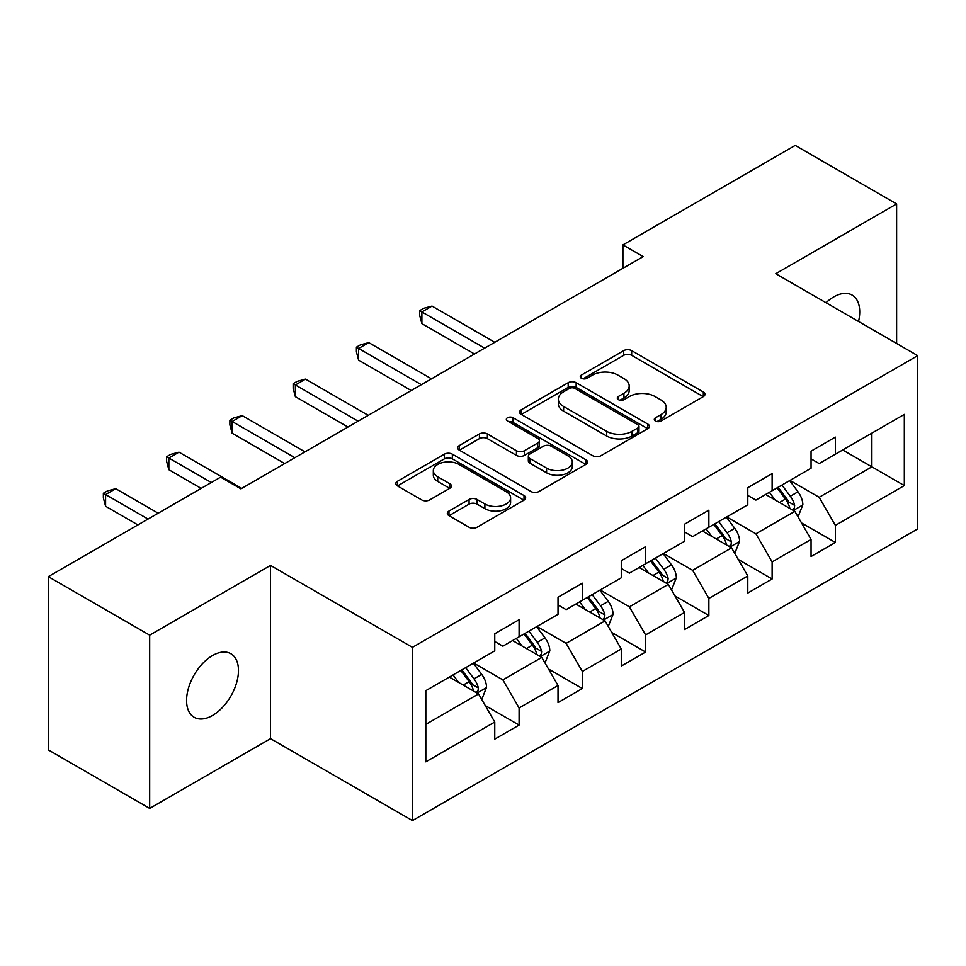 <?xml version="1.0" encoding="UTF-8"?>
<svg xmlns="http://www.w3.org/2000/svg" width="966" height="966" viewBox="0 0 966 966"><rect width="100%" height="100%" fill="white"/><g stroke="black" fill="none" stroke-linecap="round" stroke-linejoin="round"><path stroke-width="1.45" d="M655.455 421.031A3.936 2.27 0 0 0 661.022 421.031L703.32 396.615A5.627 3.248 0 0 0 704.963 394.309A5.627 3.248 0 0 0 703.32 392.015L631.667 350.646A5.627 3.248 0 0 0 623.71 350.646L581.423 375.062A3.936 2.27 0 0 0 580.264 376.68A3.936 2.27 0 0 0 581.423 378.286A3.936 2.27 0 0 0 586.99 378.286L592.46 375.122A18.016 10.397 0 0 1 617.938 375.122L623.915 378.575A18.016 10.397 0 0 1 629.18 385.929A18.016 10.397 0 0 1 623.915 393.283L618.433 396.434A3.936 2.27 0 0 0 617.286 398.04A3.936 2.27 0 0 0 618.433 399.658A3.936 2.27 0 0 0 624.012 399.658L629.482 396.495A18.016 10.397 0 0 1 654.96 396.495L660.925 399.936A18.016 10.397 0 0 1 666.202 407.29A18.016 10.397 0 0 1 660.925 414.643L655.455 417.807A3.936 2.27 0 0 0 654.296 419.413A3.936 2.27 0 0 0 655.455 421.031L655.455 417.807M212.532 715.48A36.708 21.192 120 0 0 236.501 683.131A36.708 21.192 120 0 0 230.874 653.728A36.708 21.192 120 0 0 212.532 655.54A36.708 21.192 120 0 0 188.551 687.889A36.708 21.192 120 0 0 194.178 717.291A36.708 21.192 120 0 0 212.532 715.48M858.533 321.485A36.708 21.192 120 0 0 852.109 295.065A36.708 21.192 120 0 0 833.767 296.876A36.708 21.192 120 0 0 826.027 302.708M448.973 511.05A5.627 3.248 0 0 0 447.33 513.344A5.627 3.248 0 0 0 448.973 515.651L469.078 527.255A5.627 3.248 0 0 0 477.035 527.255L524.007 500.134A5.627 3.248 0 0 0 525.649 497.84A5.627 3.248 0 0 0 524.007 495.534L452.354 454.177A5.627 3.248 0 0 0 444.396 454.177L397.437 481.285A5.627 3.248 0 0 0 395.782 483.592A5.627 3.248 0 0 0 397.437 485.886L421.707 499.905A5.627 3.248 0 0 0 429.677 499.905L449.77 488.301A5.627 3.248 0 0 0 451.424 486.007A5.627 3.248 0 0 0 449.77 483.7L437.731 476.757A15.058 8.694 0 0 1 433.323 470.611A15.058 8.694 0 0 1 442.621 462.569A15.058 8.694 0 0 1 459.031 464.453L506.196 491.694A15.058 8.694 0 0 1 510.603 497.84A15.058 8.694 0 0 1 501.306 505.87A15.058 8.694 0 0 1 484.896 503.986L477.035 499.446A5.627 3.248 0 0 0 469.078 499.446L448.973 511.05L448.973 515.651M270.516 565.412L149.682 635.169L48.3 576.642L48.3 749.894L149.682 808.421L270.516 738.652L412.446 820.593L412.446 647.353L270.516 565.412L270.516 738.652M896.617 343.461L896.617 203.935L775.77 273.704L917.7 355.645L412.446 647.353M896.617 203.935L795.235 145.407L622.901 244.905L622.901 268.319M48.3 576.642L220.634 477.144L240.908 488.856L643.175 256.606L622.901 244.905M592.858 455.783A5.627 3.248 0 0 0 600.828 455.783L647.788 428.663A5.627 3.248 0 0 0 649.442 426.368A5.627 3.248 0 0 0 647.788 424.074L576.147 382.705A5.627 3.248 0 0 0 568.189 382.705L521.217 409.825A5.627 3.248 0 0 0 519.563 412.12A5.627 3.248 0 0 0 521.217 414.414L592.858 455.783M509.058 421.876A3.936 2.27 0 0 1 513.055 422.432L513.055 417.747L585.903 459.804A5.627 3.248 0 0 1 587.545 462.098A5.627 3.248 0 0 1 585.903 464.405L538.931 491.513A5.627 3.248 0 0 1 530.974 491.513L459.321 450.156L459.321 445.555A5.627 3.248 0 0 0 457.679 447.85A5.627 3.248 0 0 0 459.321 450.156M459.321 445.555L479.426 433.951A5.627 3.248 0 0 1 487.383 433.951L516.436 450.724A5.627 3.248 0 0 0 524.405 450.724L537.736 443.032A5.627 3.248 0 0 0 539.39 440.738A5.627 3.248 0 0 0 537.736 438.431L507.488 420.971A3.936 2.27 0 0 1 506.329 419.365A3.936 2.27 0 0 1 508.768 417.264A3.936 2.27 0 0 1 513.055 417.747M412.446 820.593L917.7 528.885L917.7 355.645M485.234 705.53L519.092 725.08L519.092 707.981L558.022 685.51L558.022 702.596L582.353 688.553L582.353 671.467L621.271 648.983L621.271 666.081L645.602 652.038L645.602 634.94L684.532 612.468L684.532 629.554L708.863 615.511L708.863 598.425L747.793 575.941L747.793 593.039L772.124 578.984L772.124 561.898L811.054 539.426L811.054 556.513L835.385 542.469L835.385 525.371L904.321 485.572L904.321 414.402L871.875 433.13L871.875 466.844L904.321 485.572M519.092 725.08L494.761 739.123L494.761 722.037L425.825 761.836L425.825 690.666L494.761 650.855L494.761 633.768L519.092 619.725L519.092 636.811L558.022 614.34L558.022 597.242L582.353 583.198L582.353 600.297L621.271 577.813L621.271 560.727L645.602 546.684L645.602 563.77L684.532 541.298L684.532 524.2L708.863 510.157L708.863 527.243L747.793 504.771L747.793 487.685L772.124 473.63L772.124 490.728L811.054 468.244L811.054 451.158L835.385 437.115L835.385 454.201L904.321 414.402M512.596 640.555L541.793 657.411L502.875 679.895L473.678 663.038M494.761 641.496L502.875 646.182L519.092 636.811M502.875 679.895L519.092 707.981M541.793 657.411L558.022 685.51M575.857 604.04L605.054 620.897L566.124 643.368L536.927 626.511M558.022 604.97L566.124 609.655L582.353 600.297M566.124 643.368L582.353 671.467M605.054 620.897L621.271 648.983M639.118 567.513L668.315 584.37L629.385 606.853L600.188 589.997M621.271 568.455L629.385 573.14L645.602 563.77M629.385 606.853L645.602 634.94M668.315 584.37L684.532 612.468M702.379 530.998L731.576 547.855L692.646 570.326L663.449 553.47M684.532 531.928L692.646 536.613L708.863 527.243M692.646 570.326L708.863 598.425M731.576 547.855L747.793 575.941M765.64 494.471L794.837 511.328L755.907 533.8L726.71 516.943M747.793 495.413L755.907 500.086L772.124 490.728M755.907 533.8L772.124 561.898M794.837 511.328L811.054 539.426M842.678 449.987L871.875 466.844L819.168 497.285L789.971 480.428M811.054 458.886L819.168 463.571L835.385 454.201M819.168 497.285L835.385 525.371M149.682 635.169L149.682 808.421M425.825 724.379L478.544 693.938L449.347 677.081M478.544 693.938L494.761 722.037M801.526 522.92L835.385 542.469M738.265 559.435L772.124 578.984M675.005 595.962L708.863 615.511M611.744 632.488L645.602 652.038M548.495 669.003L582.353 688.553M657.025 421.587L660.925 419.329A18.016 10.397 0 0 0 666.202 411.975L666.202 407.29M629.18 385.929L629.18 390.602A18.016 10.397 0 0 1 623.915 397.956L620.015 400.214M703.236 396.652L631.667 355.331A5.627 3.248 0 0 0 623.71 355.331L582.993 378.841M647.715 428.711L576.147 387.39A5.627 3.248 0 0 0 568.189 387.39L521.29 414.462M637.838 427.974A3.936 2.27 0 0 0 638.997 426.368A3.936 2.27 0 0 0 637.838 424.762L574.951 388.453A3.936 2.27 0 0 0 569.385 388.453L563.613 391.785A18.016 10.397 0 0 0 558.336 399.139A18.016 10.397 0 0 0 563.613 406.493L606.6 431.307A18.016 10.397 0 0 0 632.066 431.307L637.838 427.974L637.838 432.659A3.936 2.27 0 0 0 638.997 431.053L638.997 426.368M558.336 399.139L558.336 403.824A18.016 10.397 0 0 0 563.613 411.178L563.613 406.493M637.838 432.659L632.066 435.992A18.016 10.397 0 0 1 606.6 435.992L563.613 411.178M459.393 450.192L479.426 438.636L479.426 433.951M539.39 440.738L539.39 445.411A5.627 3.248 0 0 1 537.736 447.717L524.405 455.409A5.627 3.248 0 0 1 516.436 455.409L487.383 438.636A5.627 3.248 0 0 0 479.426 438.636M513.055 422.432L585.819 464.441M546.587 468.136A15.058 8.694 0 0 0 562.997 470.019A15.058 8.694 0 0 0 572.295 461.99A15.058 8.694 0 0 0 567.887 455.843L551.272 446.244A5.627 3.248 0 0 0 543.303 446.244L529.972 453.948A5.627 3.248 0 0 0 528.33 456.242A5.627 3.248 0 0 0 529.972 458.536L546.587 468.136L546.587 472.821A15.058 8.694 0 0 0 562.997 474.704A15.058 8.694 0 0 0 572.295 466.675L572.295 461.99M528.33 456.242L528.33 460.927A5.627 3.248 0 0 0 529.972 463.221L529.972 458.536M546.587 472.821L529.972 463.221M510.603 497.84L510.603 502.513A15.058 8.694 0 0 1 501.306 510.555A15.058 8.694 0 0 1 484.896 508.671L477.035 504.131A5.627 3.248 0 0 0 469.078 504.131L449.045 515.687M433.323 470.611L433.323 475.284A15.058 8.694 0 0 0 437.731 481.43L437.731 476.757M449.697 488.349L437.731 481.43M523.934 500.183L452.354 458.862A5.627 3.248 0 0 0 444.396 458.862L397.509 485.934M798.037 516.882L802.855 504.723A15.202 8.779 -120 0 0 798.013 491.791L789.645 480.609M775.046 499.905L769.371 492.322M494.761 342.302L432.031 306.077L421.888 311.933L421.888 323.634L474.487 354.003M792.482 509.976L794.318 508.019L794.656 505.375A15.202 8.779 -120 0 0 790.309 496.234L781.941 485.065M778.125 487.262L787.411 499.651A7.74 4.468 60 0 1 788.824 502.006L794.656 505.375M777.075 487.866L785.443 499.048A15.202 8.779 60 0 1 789.79 508.188M421.888 323.634L419.655 315.327L419.655 310.641L484.618 348.146M419.655 310.641L423.712 308.299L432.031 306.077M734.776 553.397L739.606 541.25A15.202 8.779 -120 0 0 734.752 528.305L726.384 517.136M711.797 536.432L706.11 528.837M431.5 378.817L368.77 342.604L358.627 348.46L358.627 360.161L411.226 390.53M729.221 546.49L731.069 544.546L731.395 541.89A15.202 8.779 -120 0 0 727.048 532.749L718.68 521.58M714.876 523.777L724.15 536.178A7.74 4.468 60 0 1 725.563 538.521L731.395 541.89M713.814 524.393L722.182 535.562A15.202 8.779 60 0 1 726.529 544.703M358.627 360.161L356.406 351.853L356.406 347.168L421.357 384.673M356.406 347.168L360.451 344.826L368.77 342.604M671.515 589.924L676.345 577.765A15.202 8.779 -120 0 0 671.491 564.832L663.123 553.651M648.536 572.947L642.849 565.364M368.239 415.344L305.51 379.119L295.379 384.975L295.379 396.688L347.965 427.044M665.96 583.017L667.808 581.073L668.134 578.417A15.202 8.779 -120 0 0 663.787 569.276L655.419 558.106M651.615 560.304L660.901 572.693A7.74 4.468 60 0 1 662.302 575.048L668.134 578.417M650.553 560.908L658.921 572.089A15.202 8.779 60 0 1 663.268 581.23M295.379 396.688L293.145 388.368L293.145 383.683L358.108 421.188M293.145 383.683L297.202 381.353L305.51 379.119M608.266 626.439L613.084 614.291A15.202 8.779 -120 0 0 608.23 601.347L599.862 590.178M585.275 609.474L579.588 601.878M304.978 451.859L242.249 415.646L232.118 421.502L232.118 433.203L284.704 463.571M602.699 619.532L604.547 617.588L604.885 614.944A15.202 8.779 -120 0 0 600.526 605.803L592.158 594.621M588.354 596.819L597.64 609.22A7.74 4.468 60 0 1 599.041 611.575L604.885 614.944M587.292 597.435L595.66 608.604A15.202 8.779 60 0 1 600.019 617.745M232.118 433.203L229.884 424.895L229.884 420.21L294.847 457.715M229.884 420.21L233.941 417.867L242.249 415.646M545.005 662.966L549.823 650.818A15.202 8.779 -120 0 0 544.981 637.874L536.601 626.705M522.014 646L516.327 638.405M241.729 488.385L179 452.173L168.857 458.017L168.857 469.73L201.169 488.385M539.451 656.059L541.286 654.115L541.624 651.458A15.202 8.779 -120 0 0 537.277 642.318L528.897 631.148M525.093 633.346L534.379 645.747A7.74 4.468 60 0 1 535.792 648.089L541.624 651.458M524.031 633.962L532.411 645.131A15.202 8.779 60 0 1 536.758 654.272M168.857 469.73L166.623 461.41L166.623 456.737L211.312 482.529M166.623 456.737L170.68 454.394L179 452.173M481.744 699.493L486.562 687.333A15.202 8.779 -120 0 0 481.72 674.389L473.352 663.219M458.753 682.515L453.078 674.932M158.195 513.2L115.739 488.687L105.596 494.544L105.596 506.244L137.909 524.912M476.19 692.586L478.025 690.63L478.363 687.985A15.202 8.779 -120 0 0 474.016 678.844L465.648 667.675M461.833 669.873L471.118 682.262A7.74 4.468 60 0 1 472.531 684.616L478.363 687.985M460.782 670.476L469.15 681.658A15.202 8.779 60 0 1 473.497 690.799M105.596 506.244L103.362 497.937L103.362 493.252L148.052 519.056M103.362 493.252L107.419 490.909L115.739 488.687M660.925 419.329L660.925 414.643M618.433 399.658L618.433 396.434M623.915 397.956L623.915 393.283M581.423 378.286L581.423 375.062M623.71 355.331L623.71 350.646M631.667 355.331L631.667 350.646M703.32 396.615L703.32 392.015M521.217 414.414L521.217 409.825M568.189 387.39L568.189 382.705M576.147 387.39L576.147 382.705M647.788 428.663L647.788 424.074M606.6 435.992L606.6 431.307M632.066 435.992L632.066 431.307M487.383 438.636L487.383 433.951M516.436 455.409L516.436 450.724M524.405 455.409L524.405 450.724M537.736 447.717L537.736 443.032M585.903 464.405L585.903 459.804M469.078 504.131L469.078 499.446M477.035 504.131L477.035 499.446M484.896 508.671L484.896 503.986M449.77 488.301L449.77 483.7M397.437 485.886L397.437 481.285M444.396 458.862L444.396 454.177M452.354 458.862L452.354 454.177M524.007 500.134L524.007 495.534M793.327 510.459L802.758 505.025M790.309 496.234L798.013 491.791M779.502 502.477L785.443 499.048M730.079 546.985L739.497 541.54M727.048 532.749L734.752 528.305M716.241 538.992L722.182 535.562M666.818 583.5L676.248 578.066M663.787 569.276L671.491 564.832M652.98 575.519L658.921 572.089M603.557 620.027L612.987 614.581M600.526 605.803L608.23 601.347M589.719 612.046L595.66 608.604M540.296 656.554L549.726 651.108M537.277 642.318L544.981 637.874M526.458 648.56L532.411 645.131M477.035 693.069L486.466 687.635M474.016 678.844L481.72 674.389M463.197 685.087L469.15 681.658"/></g></svg>

